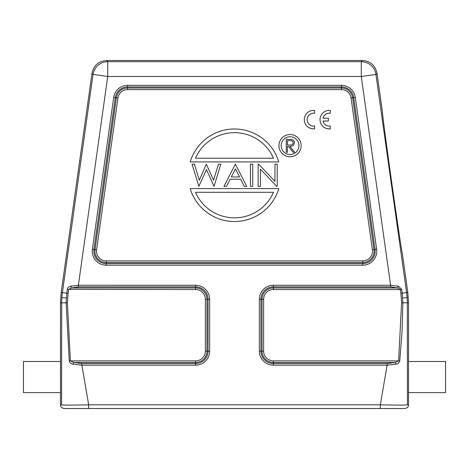 <?xml version="1.0" encoding="UTF-8"?>
<svg xmlns="http://www.w3.org/2000/svg" width="469" height="469" viewBox="0 0 469 469"><rect width="100%" height="100%" fill="white"/><g stroke="black" fill="none" stroke-linecap="round" stroke-linejoin="round"><path stroke-width="0.7" d="M408.522 361.499L445.55 361.499L445.55 392.6L408.522 392.6L408.522 302.763L407.801 292.457L402.291 253.242C402.003 253.571 397.061 220.518 391.756 182.752C386.444 144.985 382.083 111.845 382.452 112.079L376.994 73.223L375.945 74.43A14.809 14.809 -139 0 0 361.277 61.679L362.326 60.478C370.369 61.099 375.253 65.349 376.994 73.223M408.522 392.6L408.522 404.823C408.587 406.758 407.35 407.995 404.823 408.522L64.177 408.522C61.65 407.995 60.413 406.758 60.478 404.823L60.478 392.6L23.45 392.6L23.45 361.499L60.478 361.499L60.478 302.763L61.199 292.457L62.4 292.545A74.055 74.049 94 0 0 61.679 302.851L66.123 302.851L66.803 293.16L62.4 292.545L93.055 74.43L107.723 76.494L107.723 61.679A14.809 14.809 139 0 0 93.055 74.43L92.006 73.223C93.747 65.349 98.631 61.099 106.674 60.478L362.326 60.478M60.478 392.6L60.478 361.499M78.382 286.87L195.62 286.87L195.62 287.943L71.487 287.943L70.543 286.201L78.382 285.269L78.382 286.87L71.487 287.943L68.621 289.543L68.087 293.342L67.419 302.851L70.397 360.884L69.265 360.995C69.781 362.807 70.995 363.874 72.9 364.184L81.876 365.163L88.664 404.823C72.226 405.193 63.192 405.193 61.574 404.823L61.679 302.851L60.478 302.763M194.436 164.15L192.067 164.15L198.844 186.363L206.454 169.561L214.028 186.363L220.835 164.15L218.49 164.15L213.571 180.196L206.319 164.15L199.331 180.202L194.436 164.15M235.473 168.834L239.548 176.965L231.305 176.965L235.473 168.834M246.753 186.363L235.362 164.15L223.965 186.363L226.486 186.363L230.138 179.246L240.685 179.246L244.243 186.363L246.753 186.363M258.143 164.15L258.143 186.363L260.424 186.363L260.424 169.203L276.71 186.363L277.226 186.363L277.226 164.15L274.951 164.15L274.951 181.356L258.624 164.15L258.143 164.15M252.732 164.15L250.458 164.15L250.458 186.363L252.732 186.363L252.732 164.15M273.527 192.29A42.579 42.579 0 0 1 195.473 192.29L273.527 192.29M190.179 188.585L278.821 188.585A46.284 46.284 0 0 1 190.179 188.585M195.473 158.223A42.579 42.579 0 0 1 273.527 158.223L195.473 158.223M278.821 161.928L190.179 161.928A46.284 46.284 0 0 1 278.821 161.928M289.854 140.653C291.706 140.413 292.838 141.122 293.242 142.787C292.838 144.487 291.695 145.226 289.801 144.991L287.427 144.974L287.427 140.653L289.854 140.653M294.403 142.787C294.016 145.302 292.486 146.469 289.807 146.305L294.573 152.284L293.131 152.284L288.371 146.305L287.427 146.305L287.427 152.284L286.266 152.284L286.266 139.322L291.794 139.498C293.442 139.932 294.309 141.028 294.403 142.787C294.321 141.04 293.447 139.944 291.794 139.498M281.154 145.636A8.888 8.888 0 0 1 290.041 136.749A8.888 8.888 0 0 1 298.923 145.636A8.888 8.888 0 0 1 290.041 154.524A8.888 8.888 0 0 1 281.154 145.636M278.932 145.636A11.109 11.109 0 0 0 290.041 156.746A11.109 11.109 0 0 0 301.145 145.636A11.109 11.109 0 0 0 290.041 134.527A11.109 11.109 0 0 0 278.932 145.636M195.62 360.884L195.62 362.49A11.356 11.356 0 0 0 206.976 351.134L206.976 299.298L205.375 299.298L205.375 351.134A9.755 9.755 0 0 1 195.62 360.884L70.397 360.884L73.715 362.49L81.876 363.557L195.62 363.557L195.62 365.163L81.876 365.163L81.876 363.557M70.543 286.201C68.439 286.981 67.372 288.036 67.337 289.361L195.62 289.543L195.62 287.943A11.356 11.356 0 0 1 206.976 299.298L208.048 299.298L208.048 351.134A12.423 12.423 0 0 1 195.62 363.557L195.62 362.49L73.715 362.49L72.906 364.184M69.265 360.995L66.123 302.851L67.419 302.851M73.146 408.522L88.664 408.522L88.664 404.823L380.336 404.823L387.124 365.163L396.094 364.184C398.011 363.868 399.219 362.801 399.735 360.995L398.603 360.884L401.581 302.851L400.913 293.342L400.379 289.543L397.513 287.943L390.618 286.87L390.618 285.269L398.457 286.201L397.513 287.943L273.38 287.943L273.38 286.87L390.618 286.87M380.752 408.522L88.248 408.522M273.38 289.543L273.38 287.943A11.356 11.356 0 0 0 262.024 299.298L262.024 351.134L263.625 351.134L263.625 299.298A9.755 9.755 0 0 1 273.374 289.543L400.379 289.543L401.663 289.361L398.457 286.201M387.124 363.557L387.124 365.163L273.38 365.163L273.38 363.557L387.124 363.557L395.285 362.49L398.603 360.884L273.38 360.884L273.38 362.49L395.285 362.49L396.1 364.184M195.62 365.163A14.029 14.029 0 0 0 209.649 351.134L209.649 299.298A14.029 14.029 0 0 0 195.62 285.269L78.382 285.269L107.723 76.494L361.277 76.494L375.945 74.43L406.6 292.545L402.197 293.16L401.663 289.361M399.735 360.995L402.027 331.976L402.877 302.851L402.197 293.16L400.913 293.342M395.854 408.522L380.336 408.522L380.336 404.823C396.774 405.193 405.802 405.193 407.426 404.823L407.321 302.851A74.055 74.049 -94 0 0 406.6 292.545L407.801 292.457M92.006 73.223L61.199 292.457M304.322 119.613L304.322 119.642A9.257 9.257 -0 0 0 313.016 128.881L314.593 128.846L314.593 126.02A6.466 6.466 180 0 1 307.148 119.63A6.466 6.466 180 0 1 313.339 113.176L314.593 113.24L314.593 110.414A9.257 9.257 -0 0 0 304.322 119.613A9.257 9.257 -0 0 0 313.016 128.852L314.593 128.817M307.148 119.648A6.466 6.466 -0 0 1 313.339 113.205L313.339 113.176M313.339 113.205L314.593 113.24M328.722 128.934L330.299 128.893L330.299 126.032A6.478 6.478 180 0 1 322.971 121.031L328.388 121.031L328.388 118.235L323.006 118.235A6.466 6.466 180 0 1 330.299 113.258L330.299 110.432A9.257 9.257 -0 0 0 320.028 119.63A9.257 9.257 -0 0 0 328.722 128.869M322.977 121.061L328.388 121.031M323.012 118.235A6.466 6.466 -0 0 1 330.299 113.287L330.299 113.258M328.722 128.905L330.299 128.864M320.028 119.63L320.028 119.659A9.257 9.257 -0 0 0 328.722 128.899M372.398 249.807L351.064 97.998A9.755 9.755 0 0 0 341.403 89.602L127.591 89.602A9.755 9.755 0 0 0 117.936 97.998L96.602 249.807A9.755 9.755 -85.6 0 0 96.508 251.161A9.755 9.755 0 0 0 106.258 260.916L362.742 260.916A9.755 9.755 0 0 0 372.398 249.807L375.042 249.432A12.423 12.423 0 0 1 362.742 263.584L106.258 263.584A12.423 12.423 0 0 1 93.835 251.161A12.423 12.423 94.2 0 1 93.958 249.432L92.37 249.209L113.703 97.4A14.029 14.029 0 0 1 127.597 85.329L341.403 85.329A14.029 14.029 0 0 1 355.297 97.4L376.63 249.209L375.042 249.432L353.708 97.622L352.647 97.775A11.356 11.356 0 0 0 341.403 87.996L127.597 87.996L127.597 86.929L341.403 86.929L341.403 89.602M127.597 89.602L127.597 87.996A11.356 11.356 0 0 0 116.353 97.775L115.292 97.622A12.423 12.423 0 0 1 127.597 86.929L127.597 85.329M113.703 97.4L115.292 97.622L93.958 249.432L95.014 249.584L116.353 97.775L117.936 97.998M351.064 97.998L352.647 97.775L373.986 249.584A11.356 11.356 0 0 1 362.742 262.517L362.742 265.19L106.258 265.19L106.258 260.916M341.403 85.329L341.403 86.929A12.423 12.423 0 0 1 353.708 97.622L355.297 97.4M106.258 265.19A14.029 14.029 0 0 1 92.235 251.161A14.029 14.029 94.2 0 1 92.37 249.209M96.602 249.807L95.014 249.584A11.356 11.356 -85.6 0 0 94.902 251.161A11.356 11.356 0 0 0 106.258 262.517L362.742 262.517L362.742 260.916M376.63 249.209A14.029 14.029 0 0 1 362.742 265.19M209.649 351.134L205.375 351.134M195.62 285.269L195.62 286.87A12.423 12.423 0 0 1 208.048 299.298L209.649 299.298M205.375 299.298A9.755 9.755 0 0 0 195.62 289.543M67.337 289.361L66.803 293.16L68.087 293.342M61.861 297.68L66.293 297.991M408.522 404.823L407.426 404.823M273.38 285.269A14.029 14.029 0 0 0 259.351 299.298L259.351 351.134L260.952 351.134A12.423 12.423 0 0 0 273.38 363.557L273.38 362.49A11.356 11.356 0 0 1 262.024 351.134L260.952 351.134L260.952 299.298A12.423 12.423 0 0 1 273.38 286.87L273.38 285.269L390.618 285.269L361.277 76.494L361.277 61.679L107.723 61.679L106.674 60.478M259.351 299.298L263.625 299.298M273.38 365.163A14.029 14.029 0 0 1 259.351 351.134M263.625 351.134A9.755 9.755 0 0 0 273.38 360.884M402.707 297.991L407.139 297.686M401.581 302.851L408.522 302.763M61.574 404.823L60.478 404.823M69.007 408.522L65.273 408.522"/></g></svg>
